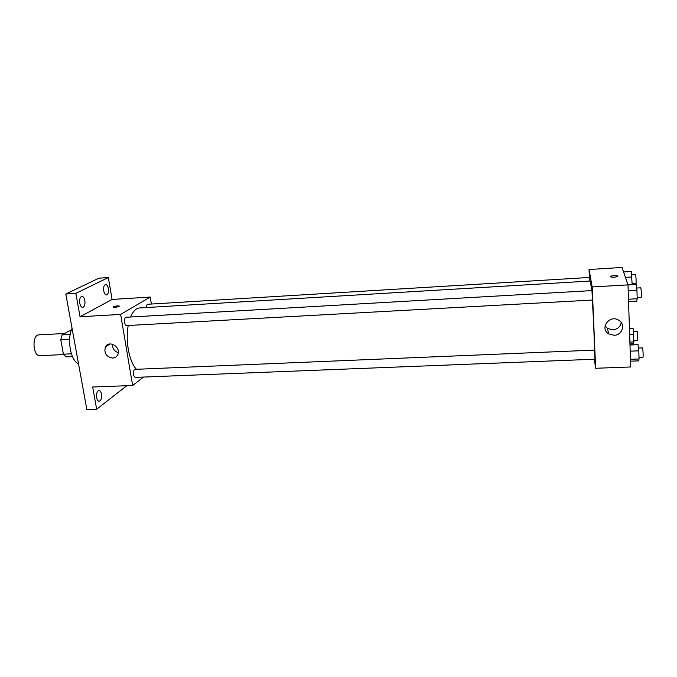 <?xml version="1.0" encoding="UTF-8"?>
<svg xmlns="http://www.w3.org/2000/svg" width="677" height="677" viewBox="0 0 677 677"><rect width="100%" height="100%" fill="white"/><g stroke="black" fill="none" stroke-linecap="round" stroke-linejoin="round"><path stroke-width="1.02" d="M64.51 333.499L38.885 334.87C31.726 334.7 32.826 356.576 39.935 355.679L63.68 354.562M71.415 353.809L63.435 354.189L60.778 339.888L62.013 334.887L69.088 330.943L71.127 330.833M63.435 354.189L66.092 356.881L72.473 356.584M69.629 339.431L60.778 339.888M70.213 334.455L62.013 334.887M72.058 328.379C66.676 339.228 70.73 361.044 78.515 363.794M126.768 385.729L96.659 409.255L86.859 409.551L65.796 294.021L98.893 278.188L108.345 277.536L112.077 299.446L150.243 297.051L151.36 304.049M101.457 394.107C101.863 398.169 101.101 400.547 99.172 401.258C97.987 401.165 97.149 399.963 96.667 397.653C96.261 393.574 97.023 391.188 98.944 390.485C100.137 390.587 100.975 391.788 101.457 394.107M96.659 409.255L92.656 386.999L132.633 385.509L120.641 314.407L80.047 316.768L75.841 293.369L65.796 294.021M112.695 358.082C106.238 356.847 103.818 353.123 105.417 346.92C109.082 339.456 121.623 347.521 117.696 354.824C116.647 356.83 114.98 357.913 112.695 358.082M75.841 293.369L108.345 277.536M84.853 300.588C85.285 304.472 84.566 306.749 82.712 307.392C81.325 307.29 80.343 305.886 79.759 303.194C79.327 299.293 80.038 297.017 81.9 296.374C83.296 296.484 84.278 297.888 84.853 300.588M108.354 288.563C108.752 292.227 108.117 294.36 106.458 294.96C105.197 294.85 104.3 293.505 103.759 290.915C103.361 287.234 103.987 285.093 105.646 284.501C106.915 284.611 107.821 285.965 108.354 288.563M80.047 316.768L112.077 299.446M591.63 290.619L590.446 281.014L139.53 307.959C135.984 308.255 133.005 311.276 130.585 317.022M128.224 325.493C125.245 340.92 129.248 362.026 136.331 369.134M120.641 314.407L150.243 297.051M143.549 377.064L132.633 385.509M126.117 317.276C123.73 317.2 124.263 325.916 126.624 325.578L592.426 300.046L591.96 290.594L126.117 317.276M589.938 281.04L589.642 277.443L147.755 304.261C146.901 304.464 146.427 305.555 146.325 307.553M134.41 369.38L594.533 350.102L594.965 359.208L135.197 377.394C132.988 375.464 132.726 372.79 134.41 369.38M113.101 306.943L113.313 306.791C116.529 305.767 118.509 305.606 119.254 306.3C116.232 307.426 114.185 307.637 113.101 306.935L113.313 306.791C115.962 305.877 117.976 305.657 119.347 306.122M118.289 352.709C114.295 351.228 112.357 348.393 112.467 344.195M592.307 300.046C593.458 317.335 594.457 341.53 594.381 349.916M594.338 359.233L595.642 368.28L592.18 286.963L589.032 269.514L589.371 277.46M595.642 368.28L630.71 366.968L627.994 284.882L622.019 267.449L589.032 269.514M627.994 284.882L592.18 286.963M614.09 335.276L608.648 333.846C599.314 328.379 609.512 314.331 618.668 320.179C625.87 323.987 622.391 335.284 614.09 335.276M610.324 276.69L610.468 276.419C611.661 275.404 619.252 275.488 617.712 276.512C614.775 277.418 612.313 277.477 610.324 276.69M621.215 322.48C620.352 326.813 617.559 329.267 612.846 329.834L607.514 328.438L605.035 325.959M630.515 361.171L638.546 360.866L639.054 358.971L638.8 350.821L638.047 344.669L629.982 345.016M639.054 358.971L630.456 359.309M638.8 350.821L630.185 351.177M638.462 348.063L642.456 347.902C642.913 347.639 643.438 357.532 642.955 357.312L639.003 357.473M628.544 301.62L636.702 301.18L637.201 298.752L636.939 290.331L636.185 284.458L627.994 284.932M637.201 298.752L628.468 299.226M636.939 290.331L628.188 290.831M636.642 288.038L640.687 287.81C641.161 287.539 641.652 297.584 641.153 297.372L637.159 297.592M629.948 343.95L633.579 343.789L633.774 334.15L633.088 328.455L629.441 328.624M634.019 341.868L629.889 342.054M633.774 334.15L629.627 334.345M633.477 331.688L637.26 331.518L637.717 340.387L633.977 340.548M632.191 284.695L631.26 271.502L623.576 271.976M631.937 276.952L625.413 277.342M631.683 274.896L635.517 274.659C635.931 274.413 636.38 283.875 635.94 283.671L632.166 283.891M110.072 343.941L105.417 346.92M610.485 276.868L610.468 276.419M607.514 328.438L608.648 333.846"/></g></svg>
